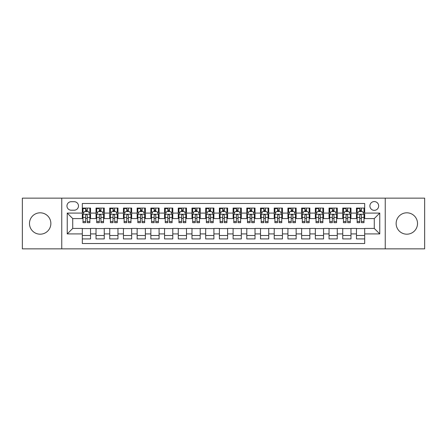 <?xml version="1.0" encoding="UTF-8"?>
<svg xmlns="http://www.w3.org/2000/svg" width="447" height="447" viewBox="0 0 447 447"><rect width="100%" height="100%" fill="white"/><g stroke="black" fill="none" stroke-linecap="round" stroke-linejoin="round"><path stroke-width="0.67" d="M406.831 212.811A10.689 10.689 0 0 0 396.137 223.5A10.689 10.689 0 0 0 406.831 234.189A10.689 10.689 0 0 0 417.52 223.5A10.689 10.689 0 0 0 406.831 212.811M40.169 212.811A10.689 10.689 0 0 0 29.48 223.5A10.689 10.689 0 0 0 40.169 234.189A10.689 10.689 0 0 0 50.863 223.5A10.689 10.689 0 0 0 40.169 212.811M374.279 201.569A4.386 4.386 0 0 0 369.892 205.955A4.386 4.386 0 0 0 374.279 210.341A4.386 4.386 0 0 0 378.665 205.955A4.386 4.386 0 0 0 374.279 201.569M385.241 248.856L424.65 248.856L424.65 198.144L385.241 198.144L385.241 248.856L61.759 248.856L61.759 198.144L22.35 198.144L22.35 248.856L61.759 248.856M364.679 208.078L356.46 208.078L356.46 213.085L350.973 213.085L350.973 218.566L356.46 218.566L356.46 213.085M350.973 213.085L350.973 208.078L342.748 208.078L342.748 213.085L337.267 213.085L337.267 218.566L342.748 218.566L342.748 213.085M337.267 213.085L337.267 208.078L329.042 208.078L329.042 213.085L323.561 213.085L323.561 218.566L329.042 218.566L329.042 213.085M323.561 213.085L323.561 208.078L315.336 208.078L315.336 213.085L309.855 213.085L309.855 218.566L315.336 218.566L315.336 213.085M309.855 213.085L309.855 208.078L301.63 208.078L301.63 213.085L296.149 213.085L296.149 218.566L301.63 218.566L301.63 213.085M296.149 213.085L296.149 208.078L287.924 208.078L287.924 213.085L282.443 213.085L282.443 218.566L287.924 218.566L287.924 213.085M282.443 213.085L282.443 208.078L274.218 208.078L274.218 213.085L268.731 213.085L268.731 218.566L274.218 218.566L274.218 213.085M268.731 213.085L268.731 208.078L260.512 208.078L260.512 213.085L255.025 213.085L255.025 218.566L260.512 218.566L260.512 213.085M255.025 213.085L255.025 208.078L246.8 208.078L246.8 213.085L241.319 213.085L241.319 218.566L246.8 218.566L246.8 213.085M241.319 213.085L241.319 208.078L233.094 208.078L233.094 213.085L227.612 213.085L227.612 218.566L233.094 218.566L233.094 213.085M227.612 213.085L227.612 208.078L219.388 208.078L219.388 213.085L213.906 213.085L213.906 218.566L219.388 218.566L219.388 213.085M213.906 213.085L213.906 208.078L205.681 208.078L205.681 213.085L200.2 213.085L200.2 218.566L205.681 218.566L205.681 213.085M200.2 213.085L200.2 208.078L191.975 208.078L191.975 213.085L186.488 213.085L186.488 218.566L191.975 218.566L191.975 213.085M186.488 213.085L186.488 208.078L178.269 208.078L178.269 213.085L172.782 213.085L172.782 218.566L178.269 218.566L178.269 213.085M172.782 213.085L172.782 208.078L164.557 208.078L164.557 213.085L159.076 213.085L159.076 218.566L164.557 218.566L164.557 213.085M159.076 213.085L159.076 208.078L150.851 208.078L150.851 213.085L145.37 213.085L145.37 218.566L150.851 218.566L150.851 213.085M145.37 213.085L145.37 208.078L137.145 208.078L137.145 213.085L131.664 213.085L131.664 218.566L137.145 218.566L137.145 213.085M131.664 213.085L131.664 208.078L123.439 208.078L123.439 213.085L117.958 213.085L117.958 218.566L123.439 218.566L123.439 213.085M117.958 213.085L117.958 208.078L109.733 208.078L109.733 213.085L104.252 213.085L104.252 218.566L109.733 218.566L109.733 213.085M104.252 213.085L104.252 208.078L96.027 208.078L96.027 218.566L90.54 218.566L90.54 208.078L82.321 208.078M82.321 238.922L90.54 238.922L90.54 228.434L96.027 228.434L96.027 238.922L104.252 238.922L104.252 228.434L109.733 228.434L109.733 233.915L104.252 233.915M109.733 233.915L109.733 238.922L117.958 238.922L117.958 228.434L123.439 228.434L123.439 233.915L117.958 233.915M123.439 233.915L123.439 238.922L131.664 238.922L131.664 228.434L137.145 228.434L137.145 233.915L131.664 233.915M137.145 233.915L137.145 238.922L145.37 238.922L145.37 228.434L150.851 228.434L150.851 233.915L145.37 233.915M150.851 233.915L150.851 238.922L159.076 238.922L159.076 228.434L164.557 228.434L164.557 233.915L159.076 233.915M164.557 233.915L164.557 238.922L172.782 238.922L172.782 228.434L178.269 228.434L178.269 233.915L172.782 233.915M178.269 233.915L178.269 238.922L186.488 238.922L186.488 228.434L191.975 228.434L191.975 233.915L186.488 233.915M191.975 233.915L191.975 238.922L200.2 238.922L200.2 228.434L205.681 228.434L205.681 233.915L200.2 233.915M205.681 233.915L205.681 238.922L213.906 238.922L213.906 228.434L219.388 228.434L219.388 233.915L213.906 233.915M219.388 233.915L219.388 238.922L227.612 238.922L227.612 228.434L233.094 228.434L233.094 233.915L227.612 233.915M233.094 233.915L233.094 238.922L241.319 238.922L241.319 228.434L246.8 228.434L246.8 233.915L241.319 233.915M246.8 233.915L246.8 238.922L255.025 238.922L255.025 228.434L260.512 228.434L260.512 233.915L255.025 233.915M260.512 233.915L260.512 238.922L268.731 238.922L268.731 228.434L274.218 228.434L274.218 233.915L268.731 233.915M274.218 233.915L274.218 238.922L282.443 238.922L282.443 228.434L287.924 228.434L287.924 233.915L282.443 233.915M287.924 233.915L287.924 238.922L296.149 238.922L296.149 228.434L301.63 228.434L301.63 233.915L296.149 233.915M301.63 233.915L301.63 238.922L309.855 238.922L309.855 228.434L315.336 228.434L315.336 233.915L309.855 233.915M315.336 233.915L315.336 238.922L323.561 238.922L323.561 228.434L329.042 228.434L329.042 233.915L323.561 233.915M329.042 233.915L329.042 238.922L337.267 238.922L337.267 228.434L342.748 228.434L342.748 233.915L337.267 233.915M342.748 233.915L342.748 238.922L350.973 238.922L350.973 228.434L356.46 228.434L356.46 233.915L350.973 233.915M71.213 210.202L74.23 210.202A4.246 4.246 0 0 0 78.482 205.955A4.246 4.246 0 0 0 74.23 201.703L71.213 201.703A4.246 4.246 0 0 0 66.966 205.955A4.246 4.246 0 0 0 71.213 210.202M385.241 198.144L61.759 198.144M364.679 213.085L364.679 203.486L82.321 203.486L82.321 218.566L72.721 218.566L72.721 228.434L82.321 228.434L82.321 243.514L364.679 243.514L364.679 228.434L374.279 228.434L374.279 218.566L364.679 218.566L364.679 213.085L379.76 213.085L379.76 233.915L364.679 233.915M82.321 233.915L67.24 233.915L67.24 213.085L82.321 213.085M356.46 233.915L356.46 238.922L364.679 238.922M82.321 211.504L83.002 211.504M85.606 211.504L87.254 211.504M89.858 211.504L90.54 211.504M82.321 218.427L83.002 218.427M85.606 218.427L87.254 218.427M89.858 218.427L90.54 218.427M82.321 228.573L90.54 228.573M82.321 235.496L90.54 235.496M96.027 218.427L96.708 218.427M99.312 218.427L100.961 218.427M103.564 218.427L104.252 218.427M96.027 211.504L96.708 211.504M99.312 211.504L100.961 211.504M103.564 211.504L104.252 211.504M96.027 228.573L104.252 228.573M96.027 235.496L104.252 235.496M109.733 228.573L117.958 228.573M109.733 235.496L117.958 235.496M109.733 211.504L110.415 211.504M113.024 211.504L114.667 211.504M117.27 211.504L117.958 211.504M109.733 218.427L110.415 218.427M113.024 218.427L114.667 218.427M117.27 218.427L117.958 218.427M123.439 228.573L131.664 228.573M123.439 235.496L131.664 235.496M123.439 211.504L124.126 211.504M126.73 211.504L128.373 211.504M130.977 211.504L131.664 211.504M123.439 218.427L124.126 218.427M126.73 218.427L128.373 218.427M130.977 218.427L131.664 218.427M137.145 228.573L145.37 228.573M137.145 235.496L145.37 235.496M137.145 211.504L137.832 211.504M140.436 211.504L142.079 211.504M144.683 211.504L145.37 211.504M137.145 218.427L137.832 218.427M140.436 218.427L142.079 218.427M144.683 218.427L145.37 218.427M150.851 228.573L159.076 228.573M150.851 235.496L159.076 235.496M150.851 211.504L151.539 211.504M154.142 211.504L155.785 211.504M158.394 211.504L159.076 211.504M150.851 218.427L151.539 218.427M154.142 218.427L155.785 218.427M158.394 218.427L159.076 218.427M164.557 228.573L172.782 228.573M164.557 235.496L172.782 235.496M164.557 211.504L165.245 211.504M167.848 211.504L169.497 211.504M172.101 211.504L172.782 211.504M164.557 218.427L165.245 218.427M167.848 218.427L169.497 218.427M172.101 218.427L172.782 218.427M178.269 228.573L186.488 228.573M178.269 235.496L186.488 235.496M178.269 211.504L178.951 211.504M181.555 211.504L183.203 211.504M185.807 211.504L186.488 211.504M178.269 218.427L178.951 218.427M181.555 218.427L183.203 218.427M185.807 218.427L186.488 218.427M191.975 228.573L200.2 228.573M191.975 235.496L200.2 235.496M191.975 211.504L192.657 211.504M195.266 211.504L196.909 211.504M199.513 211.504L200.2 211.504M191.975 218.427L192.657 218.427M195.266 218.427L196.909 218.427M199.513 218.427L200.2 218.427M205.681 228.573L213.906 228.573M205.681 235.496L213.906 235.496M205.681 211.504L206.369 211.504M208.972 211.504L210.615 211.504M213.219 211.504L213.906 211.504M205.681 218.427L206.369 218.427M208.972 218.427L210.615 218.427M213.219 218.427L213.906 218.427M219.388 228.573L227.612 228.573M219.388 235.496L227.612 235.496M219.388 211.504L220.075 211.504M222.679 211.504L224.321 211.504M226.925 211.504L227.612 211.504M219.388 218.427L220.075 218.427M222.679 218.427L224.321 218.427M226.925 218.427L227.612 218.427M233.094 228.573L241.319 228.573M233.094 235.496L241.319 235.496M233.094 211.504L233.781 211.504M236.385 211.504L238.027 211.504M240.631 211.504L241.319 211.504M233.094 218.427L233.781 218.427M236.385 218.427L238.027 218.427M240.631 218.427L241.319 218.427M246.8 228.573L255.025 228.573M246.8 235.496L255.025 235.496M246.8 211.504L247.487 211.504M250.091 211.504L251.734 211.504M254.343 211.504L255.025 211.504M246.8 218.427L247.487 218.427M250.091 218.427L251.734 218.427M254.343 218.427L255.025 218.427M260.512 228.573L268.731 228.573M260.512 235.496L268.731 235.496M260.512 211.504L261.193 211.504M263.797 211.504L265.445 211.504M268.049 211.504L268.731 211.504M260.512 218.427L261.193 218.427M263.797 218.427L265.445 218.427M268.049 218.427L268.731 218.427M274.218 228.573L282.443 228.573M274.218 235.496L282.443 235.496M274.218 211.504L274.899 211.504M277.503 211.504L279.151 211.504M281.755 211.504L282.443 211.504M274.218 218.427L274.899 218.427M277.503 218.427L279.151 218.427M281.755 218.427L282.443 218.427M287.924 228.573L296.149 228.573M287.924 235.496L296.149 235.496M287.924 211.504L288.606 211.504M291.215 211.504L292.858 211.504M295.461 211.504L296.149 211.504M287.924 218.427L288.606 218.427M291.215 218.427L292.858 218.427M295.461 218.427L296.149 218.427M301.63 228.573L309.855 228.573M301.63 235.496L309.855 235.496M301.63 211.504L302.317 211.504M304.921 211.504L306.564 211.504M309.168 211.504L309.855 211.504M301.63 218.427L302.317 218.427M304.921 218.427L306.564 218.427M309.168 218.427L309.855 218.427M315.336 228.573L323.561 228.573M315.336 235.496L323.561 235.496M315.336 211.504L316.023 211.504M318.627 211.504L320.27 211.504M322.874 211.504L323.561 211.504M315.336 218.427L316.023 218.427M318.627 218.427L320.27 218.427M322.874 218.427L323.561 218.427M329.042 228.573L337.267 228.573M329.042 235.496L337.267 235.496M329.042 211.504L329.73 211.504M332.333 211.504L333.976 211.504M336.585 211.504L337.267 211.504M329.042 218.427L329.73 218.427M332.333 218.427L333.976 218.427M336.585 218.427L337.267 218.427M342.748 228.573L350.973 228.573M342.748 235.496L350.973 235.496M342.748 211.504L343.436 211.504M346.039 211.504L347.688 211.504M350.292 211.504L350.973 211.504M342.748 218.427L343.436 218.427M346.039 218.427L347.688 218.427M350.292 218.427L350.973 218.427M356.46 228.573L364.679 228.573M356.46 235.496L364.679 235.496M356.46 211.504L357.142 211.504M359.746 211.504L361.394 211.504M363.998 211.504L364.679 211.504M356.46 218.427L357.142 218.427M359.746 218.427L361.394 218.427M363.998 218.427L364.679 218.427M72.721 218.566L67.24 213.085M72.721 228.434L67.24 233.915M379.76 213.085L374.279 218.566M379.76 233.915L374.279 228.434M87.254 208.078L87.254 211.576L87.254 209.861L85.606 209.861M89.858 221.561L87.254 221.561L87.254 222.679L89.858 222.679L89.858 214.314L88.484 211.576L84.377 211.576L83.002 214.314L83.002 222.679L85.606 222.679L85.606 221.561L83.002 221.561M83.997 212.331L83.002 212.331L83.002 208.078M83.002 212.359L83.002 209.861M89.858 212.359L89.858 209.861M88.864 212.331L89.858 212.331L89.858 208.078M85.606 211.576L85.606 208.078M87.254 221.561L87.254 215.342C86.707 214.286 86.159 214.286 85.606 215.342L85.606 219.969M83.002 217.493L85.606 217.493L85.606 221.561M83.332 208.559L85.606 208.559M100.961 208.078L100.961 211.576L100.961 209.861L99.312 209.861M103.564 221.561L100.961 221.561L100.961 222.679L103.564 222.679L103.564 214.314L102.195 211.576L98.083 211.576L96.708 214.314L96.708 222.679L99.312 222.679L99.312 221.561L96.708 221.561M97.703 212.331L96.708 212.331L96.708 208.078M96.708 212.359L96.708 209.861M103.564 212.359L103.564 209.861M102.57 212.331L103.564 212.331L103.564 208.078M99.312 211.576L99.312 208.078M100.961 221.561L100.961 215.342C100.413 214.286 99.865 214.286 99.312 215.342L99.312 219.969M96.708 217.493L99.312 217.493L99.312 221.561M97.044 208.559L99.312 208.559M114.667 208.078L114.667 211.576L114.667 209.861L113.024 209.861M117.27 221.561L114.667 221.561L114.667 222.679L117.27 222.679L117.27 214.314L115.902 211.576L111.789 211.576L110.415 214.314L110.415 222.679L113.024 222.679L113.024 221.561L110.415 221.561M111.409 212.331L110.415 212.331L110.415 208.078M110.415 212.359L110.415 209.861M117.27 212.359L117.27 209.861M116.276 212.331L117.27 212.331L117.27 208.078M113.024 211.576L113.024 208.078M114.667 221.561L114.667 215.342C114.119 214.286 113.572 214.286 113.024 215.342L113.024 219.969M110.415 217.493L113.024 217.493L113.024 221.561M110.75 208.559L113.024 208.559M128.373 208.078L128.373 211.576L128.373 209.861L126.73 209.861M130.977 221.561L128.373 221.561L128.373 222.679L130.977 222.679L130.977 214.314L129.608 211.576L125.495 211.576L124.126 214.314L124.126 222.679L126.73 222.679L126.73 221.561L124.126 221.561M125.115 212.331L124.126 212.331L124.126 208.078M124.126 212.359L124.126 209.861M130.977 212.359L130.977 209.861M129.982 212.331L130.977 212.331L130.977 208.078M126.73 211.576L126.73 208.078M128.373 221.561L128.373 215.342C127.825 214.286 127.278 214.286 126.73 215.342L126.73 219.969M124.126 217.493L126.73 217.493L126.73 221.561M124.456 208.559L126.73 208.559M142.079 208.078L142.079 211.576L142.079 209.861L140.436 209.861M144.683 221.561L142.079 221.561L142.079 222.679L144.683 222.679L144.683 214.314L143.314 211.576L139.201 211.576L137.832 214.314L137.832 222.679L140.436 222.679L140.436 221.561L137.832 221.561M138.827 212.331L137.832 212.331L137.832 208.078M137.832 212.359L137.832 209.861M144.683 212.359L144.683 209.861M143.694 212.331L144.683 212.331L144.683 208.078M140.436 211.576L140.436 208.078M142.079 221.561L142.079 215.342C141.531 214.286 140.984 214.286 140.436 215.342L140.436 219.969M137.832 217.493L140.436 217.493L140.436 221.561M138.162 208.559L140.436 208.559M155.785 208.078L155.785 211.576L155.785 209.861L154.142 209.861M158.394 221.561L155.785 221.561L155.785 222.679L158.394 222.679L158.394 214.314L157.02 211.576L152.908 211.576L151.539 214.314L151.539 222.679L154.142 222.679L154.142 221.561L151.539 221.561M152.533 212.331L151.539 212.331L151.539 208.078M151.539 212.359L151.539 209.861M158.394 212.359L158.394 209.861M157.4 212.331L158.394 212.331L158.394 208.078M154.142 211.576L154.142 208.078M155.785 221.561L155.785 215.342C155.238 214.286 154.69 214.286 154.142 215.342L154.142 219.969M151.539 217.493L154.142 217.493L154.142 221.561M151.868 208.559L154.142 208.559M169.497 208.078L169.497 211.576L169.497 209.861L167.848 209.861M172.101 221.561L169.497 221.561L169.497 222.679L172.101 222.679L172.101 214.314L170.726 211.576L166.614 211.576L165.245 214.314L165.245 222.679L167.848 222.679L167.848 221.561L165.245 221.561M166.239 212.331L165.245 212.331L165.245 208.078M165.245 212.359L165.245 209.861M172.101 212.359L172.101 209.861M171.106 212.331L172.101 212.331L172.101 208.078M167.848 211.576L167.848 208.078M169.497 221.561L169.497 215.342C168.949 214.286 168.396 214.286 167.848 215.342L167.848 219.969M165.245 217.493L167.848 217.493L167.848 221.561M165.574 208.559L167.848 208.559M183.203 208.078L183.203 211.576L183.203 209.861L181.555 209.861M185.807 221.561L183.203 221.561L183.203 222.679L185.807 222.679L185.807 214.314L184.438 211.576L180.325 211.576L178.951 214.314L178.951 222.679L181.555 222.679L181.555 221.561L178.951 221.561M179.945 212.331L178.951 212.331L178.951 208.078M178.951 212.359L178.951 209.861M185.807 212.359L185.807 209.861M184.812 212.331L185.807 212.331L185.807 208.078M181.555 211.576L181.555 208.078M183.203 221.561L183.203 215.342C182.655 214.286 182.108 214.286 181.555 215.342L181.555 219.969M178.951 217.493L181.555 217.493L181.555 221.561M179.286 208.559L181.555 208.559M196.909 208.078L196.909 211.576L196.909 209.861L195.266 209.861M199.513 221.561L196.909 221.561L196.909 222.679L199.513 222.679L199.513 214.314L198.144 211.576L194.032 211.576L192.657 214.314L192.657 222.679L195.266 222.679L195.266 221.561L192.657 221.561M193.652 212.331L192.657 212.331L192.657 208.078M192.657 212.359L192.657 209.861M199.513 212.359L199.513 209.861M198.518 212.331L199.513 212.331L199.513 208.078M195.266 211.576L195.266 208.078M196.909 221.561L196.909 215.342C196.362 214.286 195.814 214.286 195.266 215.342L195.266 219.969M192.657 217.493L195.266 217.493L195.266 221.561M192.992 208.559L195.266 208.559M210.615 208.078L210.615 211.576L210.615 209.861L208.972 209.861M213.219 221.561L210.615 221.561L210.615 222.679L213.219 222.679L213.219 214.314L211.85 211.576L207.738 211.576L206.369 214.314L206.369 222.679L208.972 222.679L208.972 221.561L206.369 221.561M207.358 212.331L206.369 212.331L206.369 208.078M206.369 212.359L206.369 209.861M213.219 212.359L213.219 209.861M212.224 212.331L213.219 212.331L213.219 208.078M208.972 211.576L208.972 208.078M210.615 221.561L210.615 215.342C210.068 214.286 209.52 214.286 208.972 215.342L208.972 219.969M206.369 217.493L208.972 217.493L208.972 221.561M206.698 208.559L208.972 208.559M224.321 208.078L224.321 211.576L224.321 209.861L222.679 209.861M226.925 221.561L224.321 221.561L224.321 222.679L226.925 222.679L226.925 214.314L225.556 211.576L221.444 211.576L220.075 214.314L220.075 222.679L222.679 222.679L222.679 221.561L220.075 221.561M221.069 212.331L220.075 212.331L220.075 208.078M220.075 212.359L220.075 209.861M226.925 212.359L226.925 209.861M225.931 212.331L226.925 212.331L226.925 208.078M222.679 211.576L222.679 208.078M224.321 221.561L224.321 215.342C223.774 214.286 223.226 214.286 222.679 215.342L222.679 219.969M220.075 217.493L222.679 217.493L222.679 221.561M220.405 208.559L222.679 208.559M238.027 208.078L238.027 211.576L238.027 209.861L236.385 209.861M240.631 221.561L238.027 221.561L238.027 222.679L240.631 222.679L240.631 214.314L239.262 211.576L235.15 211.576L233.781 214.314L233.781 222.679L236.385 222.679L236.385 221.561L233.781 221.561M234.776 212.331L233.781 212.331L233.781 208.078M233.781 212.359L233.781 209.861M240.631 212.359L240.631 209.861M239.642 212.331L240.631 212.331L240.631 208.078M236.385 211.576L236.385 208.078M238.027 221.561L238.027 215.342C237.48 214.286 236.932 214.286 236.385 215.342L236.385 219.969M233.781 217.493L236.385 217.493L236.385 221.561M234.111 208.559L236.385 208.559M251.734 208.078L251.734 211.576L251.734 209.861L250.091 209.861M254.343 221.561L251.734 221.561L251.734 222.679L254.343 222.679L254.343 214.314L252.968 211.576L248.856 211.576L247.487 214.314L247.487 222.679L250.091 222.679L250.091 221.561L247.487 221.561M248.482 212.331L247.487 212.331L247.487 208.078M247.487 212.359L247.487 209.861M254.343 212.359L254.343 209.861M253.348 212.331L254.343 212.331L254.343 208.078M250.091 211.576L250.091 208.078M251.734 221.561L251.734 215.342C251.186 214.286 250.638 214.286 250.091 215.342L250.091 219.969M247.487 217.493L250.091 217.493L250.091 221.561M247.817 208.559L250.091 208.559M265.445 208.078L265.445 211.576L265.445 209.861L263.797 209.861M268.049 221.561L265.445 221.561L265.445 222.679L268.049 222.679L268.049 214.314L266.675 211.576L262.562 211.576L261.193 214.314L261.193 222.679L263.797 222.679L263.797 221.561L261.193 221.561M262.188 212.331L261.193 212.331L261.193 208.078M261.193 212.359L261.193 209.861M268.049 212.359L268.049 209.861M267.055 212.331L268.049 212.331L268.049 208.078M263.797 211.576L263.797 208.078M265.445 221.561L265.445 215.342C264.898 214.286 264.35 214.286 263.797 215.342L263.797 219.969M261.193 217.493L263.797 217.493L263.797 221.561M261.523 208.559L263.797 208.559M279.151 208.078L279.151 211.576L279.151 209.861L277.503 209.861M281.755 221.561L279.151 221.561L279.151 222.679L281.755 222.679L281.755 214.314L280.386 211.576L276.274 211.576L274.899 214.314L274.899 222.679L277.503 222.679L277.503 221.561L274.899 221.561M275.894 212.331L274.899 212.331L274.899 208.078M274.899 212.359L274.899 209.861M281.755 212.359L281.755 209.861M280.761 212.331L281.755 212.331L281.755 208.078M277.503 211.576L277.503 208.078M279.151 221.561L279.151 215.342C278.604 214.286 278.056 214.286 277.503 215.342L277.503 219.969M274.899 217.493L277.503 217.493L277.503 221.561M275.235 208.559L277.503 208.559M292.858 208.078L292.858 211.576L292.858 209.861L291.215 209.861M295.461 221.561L292.858 221.561L292.858 222.679L295.461 222.679L295.461 214.314L294.092 211.576L289.98 211.576L288.606 214.314L288.606 222.679L291.215 222.679L291.215 221.561L288.606 221.561M289.6 212.331L288.606 212.331L288.606 208.078M288.606 212.359L288.606 209.861M295.461 212.359L295.461 209.861M294.467 212.331L295.461 212.331L295.461 208.078M291.215 211.576L291.215 208.078M292.858 221.561L292.858 215.342C292.31 214.286 291.762 214.286 291.215 215.342L291.215 219.969M288.606 217.493L291.215 217.493L291.215 221.561M288.941 208.559L291.215 208.559M306.564 208.078L306.564 211.576L306.564 209.861L304.921 209.861M309.168 221.561L306.564 221.561L306.564 222.679L309.168 222.679L309.168 214.314L307.799 211.576L303.686 211.576L302.317 214.314L302.317 222.679L304.921 222.679L304.921 221.561L302.317 221.561M303.306 212.331L302.317 212.331L302.317 208.078M302.317 212.359L302.317 209.861M309.168 212.359L309.168 209.861M308.173 212.331L309.168 212.331L309.168 208.078M304.921 211.576L304.921 208.078M306.564 221.561L306.564 215.342C306.016 214.286 305.469 214.286 304.921 215.342L304.921 219.969M302.317 217.493L304.921 217.493L304.921 221.561M302.647 208.559L304.921 208.559M320.27 208.078L320.27 211.576L320.27 209.861L318.627 209.861M322.874 221.561L320.27 221.561L320.27 222.679L322.874 222.679L322.874 214.314L321.505 211.576L317.392 211.576L316.023 214.314L316.023 222.679L318.627 222.679L318.627 221.561L316.023 221.561M317.018 212.331L316.023 212.331L316.023 208.078M316.023 212.359L316.023 209.861M322.874 212.359L322.874 209.861M321.885 212.331L322.874 212.331L322.874 208.078M318.627 211.576L318.627 208.078M320.27 221.561L320.27 215.342C319.722 214.286 319.175 214.286 318.627 215.342L318.627 219.969M316.023 217.493L318.627 217.493L318.627 221.561M316.353 208.559L318.627 208.559M333.976 208.078L333.976 211.576L333.976 209.861L332.333 209.861M336.585 221.561L333.976 221.561L333.976 222.679L336.585 222.679L336.585 214.314L335.211 211.576L331.098 211.576L329.73 214.314L329.73 222.679L332.333 222.679L332.333 221.561L329.73 221.561M330.724 212.331L329.73 212.331L329.73 208.078M329.73 212.359L329.73 209.861M336.585 212.359L336.585 209.861M335.591 212.331L336.585 212.331L336.585 208.078M332.333 211.576L332.333 208.078M333.976 221.561L333.976 215.342C333.428 214.286 332.881 214.286 332.333 215.342L332.333 219.969M329.73 217.493L332.333 217.493L332.333 221.561M330.059 208.559L332.333 208.559M347.688 208.078L347.688 211.576L347.688 209.861L346.039 209.861M350.292 221.561L347.688 221.561L347.688 222.679L350.292 222.679L350.292 214.314L348.917 211.576L344.805 211.576L343.436 214.314L343.436 222.679L346.039 222.679L346.039 221.561L343.436 221.561M344.43 212.331L343.436 212.331L343.436 208.078M343.436 212.359L343.436 209.861M350.292 212.359L350.292 209.861M349.297 212.331L350.292 212.331L350.292 208.078M346.039 211.576L346.039 208.078M347.688 221.561L347.688 215.342C347.14 214.286 346.587 214.286 346.039 215.342L346.039 219.969M343.436 217.493L346.039 217.493L346.039 221.561M343.765 208.559L346.039 208.559M361.394 208.078L361.394 211.576L361.394 209.861L359.746 209.861M363.998 221.561L361.394 221.561L361.394 222.679L363.998 222.679L363.998 214.314L362.623 211.576L358.516 211.576L357.142 214.314L357.142 222.679L359.746 222.679L359.746 221.561L357.142 221.561M358.136 212.331L357.142 212.331L357.142 208.078M357.142 212.359L357.142 209.861M363.998 212.359L363.998 209.861M363.003 212.331L363.998 212.331L363.998 208.078M359.746 211.576L359.746 208.078M361.394 221.561L361.394 215.342C360.846 214.286 360.299 214.286 359.746 215.342L359.746 219.969M357.142 217.493L359.746 217.493L359.746 221.561M357.477 208.559L359.746 208.559M96.027 233.915L90.54 233.915M96.027 213.085L90.54 213.085M89.825 214.247L83.036 214.247M89.858 217.493L87.254 217.493M87.254 210.733L85.606 210.733M103.531 214.247L96.742 214.247M103.564 217.493L100.961 217.493M100.961 210.733L99.312 210.733M117.237 214.247L110.454 214.247M117.27 217.493L114.667 217.493M114.667 210.733L113.024 210.733M130.943 214.247L124.16 214.247M130.977 217.493L128.373 217.493M128.373 210.733L126.73 210.733M144.649 214.247L137.866 214.247M144.683 217.493L142.079 217.493M142.079 210.733L140.436 210.733M158.355 214.247L151.572 214.247M158.394 217.493L155.785 217.493M155.785 210.733L154.142 210.733M172.067 214.247L165.278 214.247M172.101 217.493L169.497 217.493M169.497 210.733L167.848 210.733M185.773 214.247L178.984 214.247M185.807 217.493L183.203 217.493M183.203 210.733L181.555 210.733M199.479 214.247L192.696 214.247M199.513 217.493L196.909 217.493M196.909 210.733L195.266 210.733M213.185 214.247L206.402 214.247M213.219 217.493L210.615 217.493M210.615 210.733L208.972 210.733M226.892 214.247L220.108 214.247M226.925 217.493L224.321 217.493M224.321 210.733L222.679 210.733M240.598 214.247L233.815 214.247M240.631 217.493L238.027 217.493M238.027 210.733L236.385 210.733M254.304 214.247L247.521 214.247M254.343 217.493L251.734 217.493M251.734 210.733L250.091 210.733M268.016 214.247L261.227 214.247M268.049 217.493L265.445 217.493M265.445 210.733L263.797 210.733M281.722 214.247L274.933 214.247M281.755 217.493L279.151 217.493M279.151 210.733L277.503 210.733M295.428 214.247L288.645 214.247M295.461 217.493L292.858 217.493M292.858 210.733L291.215 210.733M309.134 214.247L302.351 214.247M309.168 217.493L306.564 217.493M306.564 210.733L304.921 210.733M322.84 214.247L316.057 214.247M322.874 217.493L320.27 217.493M320.27 210.733L318.627 210.733M336.546 214.247L329.763 214.247M336.585 217.493L333.976 217.493M333.976 210.733L332.333 210.733M350.258 214.247L343.469 214.247M350.292 217.493L347.688 217.493M347.688 210.733L346.039 210.733M363.964 214.247L357.175 214.247M363.998 217.493L361.394 217.493M361.394 210.733L359.746 210.733"/></g></svg>
